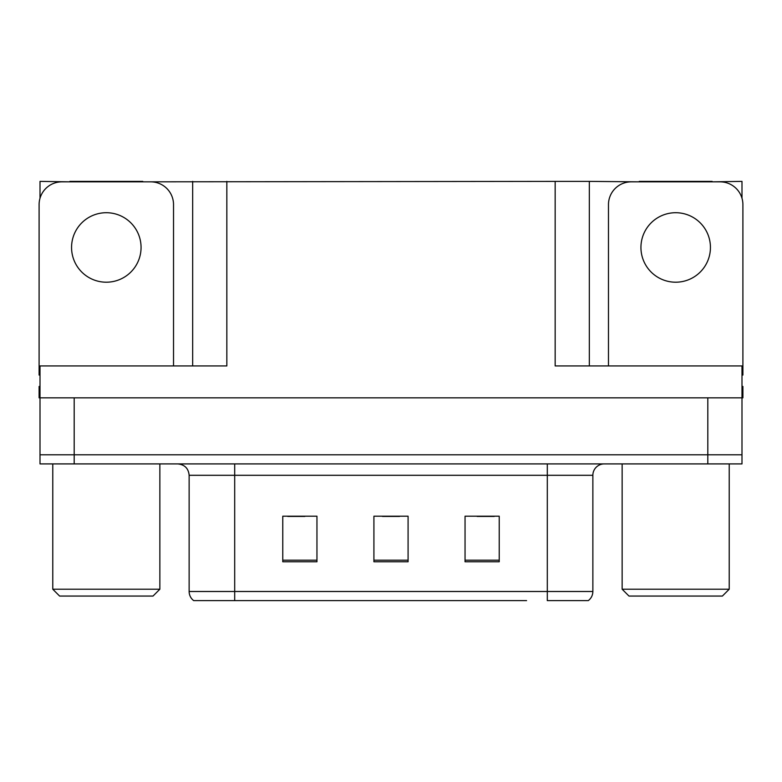 <?xml version="1.0" encoding="UTF-8"?>
<svg xmlns="http://www.w3.org/2000/svg" width="782" height="782" viewBox="0 0 782 782"><rect width="100%" height="100%" fill="white"/><g stroke="black" fill="none" stroke-linecap="round" stroke-linejoin="round"><path stroke-width="1.17" d="M142.764 181.844L555.161 181.385L555.161 365.937L741.991 365.937L741.991 397.833L40.009 397.833L40.009 454.792L74.192 454.792L40.009 454.792L40.009 463.912L74.192 463.912L74.192 454.792L707.808 454.792L74.192 454.792L74.192 397.833M40.009 386.445L39.1 386.445L39.1 397.833L40.009 397.833L40.009 365.937L226.839 365.937L226.839 181.385M69.862 181.844L40.009 181.385L40.009 198.247M74.192 463.912L741.991 463.912L741.991 454.792L707.808 454.792L741.991 454.792L741.991 397.833L742.9 397.833L742.9 386.445L741.991 386.445M712.138 181.844L741.991 181.385L741.991 198.247M192.665 181.385L192.665 365.937M555.161 181.385L589.335 181.385L589.335 365.937M589.335 181.385L639.236 181.844M712.138 181.385L639.236 181.385M69.862 181.385L142.764 181.385M587.683 600.615L547.302 600.615L547.302 591.495L592.864 591.495L592.864 475.3A11.388 11.388 0 0 1 604.261 463.912M526.569 600.615L193.692 600.615A11.388 11.388 0 0 1 189.136 591.495L189.136 475.3C188.462 468.379 184.66 464.586 177.739 463.912M499.229 561.769L499.229 516.198L465.046 516.198L465.046 561.769L499.229 561.769M316.954 561.769L316.954 516.198L282.771 516.198L282.771 561.769L316.954 561.769M408.087 561.769L408.087 516.198L373.913 516.198L373.913 561.769L408.087 561.769M547.302 600.615L583.753 600.615M189.136 591.495L234.698 591.495L234.698 600.615L219.527 600.615M287.786 516.433L304.872 516.433M477.128 516.433L494.214 516.433M382.457 516.433L399.543 516.433M106.313 212.714A34.75 34.75 0 0 0 71.563 247.464A34.75 34.75 0 0 0 106.313 282.204A34.75 34.75 0 0 0 141.063 247.464A34.75 34.75 0 0 0 106.313 212.714M40.009 375.067A22.786 22.786 0 0 0 39.1 375.047L39.1 204.62A22.786 22.786 0 0 1 61.886 181.844L150.74 181.844A22.786 22.786 0 0 1 173.526 204.62L173.526 365.937M675.687 212.714A34.75 34.75 0 0 0 640.937 247.464A34.75 34.75 0 0 0 675.687 282.204A34.75 34.75 0 0 0 710.437 247.464A34.75 34.75 0 0 0 675.687 212.714M608.474 365.937L608.474 204.62A22.786 22.786 0 0 1 631.26 181.844L720.114 181.844A22.786 22.786 0 0 1 742.9 204.62L742.9 375.047A22.786 22.786 0 0 0 741.991 375.067M59.608 596.06L52.775 589.217L159.86 589.217L153.018 596.06L59.608 596.06M628.982 596.06L622.14 589.217L729.225 589.217L722.392 596.06L628.982 596.06M707.808 397.833L707.808 463.912M547.302 463.912L547.302 475.3L189.136 475.3M592.864 475.3L547.302 475.3L547.302 591.495L234.698 591.495L234.698 463.912M408.087 560.186L373.913 560.186M316.954 560.186L282.771 560.186M499.229 560.186L465.046 560.186M588.308 600.615C591.26 598.289 592.776 595.249 592.864 591.495M159.86 463.912L159.86 589.217M52.775 463.912L52.775 589.217M729.225 463.912L729.225 589.217M622.14 463.912L622.14 589.217"/></g></svg>
